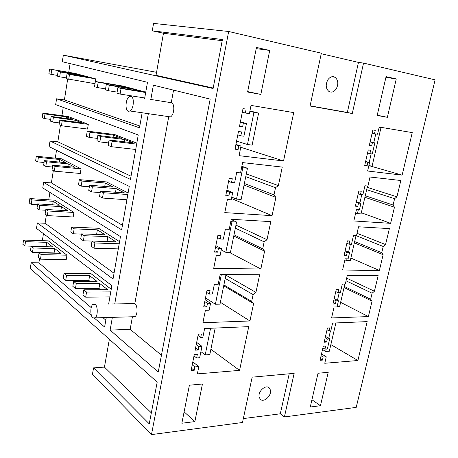 <?xml version="1.0" encoding="UTF-8"?>
<svg xmlns="http://www.w3.org/2000/svg" width="458" height="458" viewBox="0 0 458 458"><rect width="100%" height="100%" fill="white"/><g stroke="black" fill="none" stroke-linecap="round" stroke-linejoin="round"><path stroke-width="0.69" d="M39.571 258.375L38.873 262.812L31.178 262.726L30.291 268.462L157.191 382.132L149.251 423.833L93.569 367.877L92.47 374.175L151.484 434.602L228.674 31.493L153.567 23.398L152.274 30.806L222.428 39.543L213.102 88.526L63.33 55.166L156.567 72.301M213.193 88.022L156.029 75.347L163.466 33.262L222.204 40.71M228.674 31.493L321.339 53.202L310.066 106.004L352.271 113.521L363.549 63.095L435.1 79.858L356.21 407.38L284.418 416.923L294.162 373.344L252.169 377.157L242.488 422.499L151.484 434.602M108.643 304.055L111.872 285.62L36.497 228.399L37.344 222.914L113.034 278.991L120.46 236.586L42.766 187.929L43.63 182.341L121.645 229.796L129.248 186.383L49.155 146.674L50.037 140.972L130.467 179.427L138.253 134.967L55.67 104.613L56.569 98.802L64.406 99.918L67.669 79.079M68.729 72.312L70.097 63.599M63.33 55.166L62.311 61.721L147.476 82.291L144.648 98.464M42.348 240.662L43.441 233.672M37.344 222.914L45.079 223.246L46.378 214.945M48.748 199.803L49.911 192.4M43.63 182.341L51.393 182.919L53.328 170.605M55.281 158.142L56.506 150.316M50.037 140.972L57.84 141.82L60.422 125.326M61.939 115.651L63.233 107.39M56.569 98.802L139.501 127.845L142.049 113.281M94.617 318.293L104.613 327.046L106.279 317.543M31.178 262.726L91.44 315.51M112.336 303.986L114.74 303.94L148.249 114.185L147.23 113.504M150.436 99.386L150.848 99.455L153.367 85.194L210.17 99.1L158.245 372.056L110.12 330.109L112.37 317.36M152.274 30.806L163.466 33.262M363.549 63.095L358.471 62.414L321.235 53.712M367.889 162.367L369.56 162.584L367.619 171.006L402.124 175.128L412.263 132.608L379.224 127.032L377.564 134.234L374.467 133.736L375.251 130.347L372.852 129.952L369.274 145.558L371.673 145.907L372.446 142.535L374.833 142.896L372.28 153.98L369.892 153.648L370.665 150.287L368.266 149.949L364.723 165.412L367.121 165.71L367.889 162.367L365.57 161.714M241.005 146.039L239.087 155.663L283.548 160.97L293.71 112.605L251.03 105.403L249.381 113.647L245.356 113.006L246.129 109.118L243.015 108.603L239.477 126.482L242.585 126.94L243.353 123.076L246.45 123.546L243.919 136.221L240.822 135.791L241.589 131.95L238.481 131.503L234.971 149.194L238.08 149.583L238.841 145.758L241.005 146.039L235.922 144.419M396.262 78.936L386.083 76.646L377.174 115.468L387.365 117.311L396.262 78.936L385.911 77.385M349.551 252.61L347.164 252.535L346.431 255.741L344.032 255.673L347.427 240.856L349.826 240.96L349.088 244.183L351.475 244.28L353.502 235.469L356.496 235.618L358.534 226.79L389.363 228.605L385.556 244.566L383.226 246.484L381.749 252.679L383.134 254.717L379.379 270.483L342.578 270.02L345.155 258.804L348.109 258.879L349.551 252.61L345.166 250.726M260.86 268.989L264.598 251.173L262.697 248.854L264.163 241.853L267.008 239.694L270.804 221.626L231.238 219.296L229.223 229.332L225.365 229.143L223.361 239.162L220.287 239.036L221.014 235.372L217.916 235.24L214.579 252.089L217.67 252.175L218.397 248.534L221.472 248.631L220.052 255.747L216.245 255.65L213.709 268.388L260.86 268.989L229.441 252.438M360.915 203.295L358.528 203.094L357.772 206.375L355.379 206.18L358.854 191.015L361.253 191.244L360.492 194.541L362.879 194.764L364.957 185.748L367.951 186.057L370.041 177.023L400.836 180.509L396.943 196.837L394.601 198.698L393.096 205.035L394.464 207.216L390.622 223.344L353.845 220.962L356.479 209.483L359.438 209.707L360.915 203.295L356.398 201.726M272.058 215.666L275.899 197.398L274.004 194.896L275.51 187.711L278.372 185.622L282.265 167.084L242.608 162.596L240.542 172.901L236.671 172.506L234.616 182.788L231.53 182.502L232.28 178.74L229.177 178.437L225.748 195.743L228.851 195.995L229.59 192.257L232.675 192.515L231.216 199.825L227.397 199.528L224.798 212.609L272.058 215.666L231.479 198.509M253.583 303.602L251.677 301.461L253.108 294.637L255.936 292.41L259.634 274.794L220.161 274.519L218.197 284.292L214.35 284.304L212.398 294.059L209.335 294.093L210.045 290.527L206.959 290.549L203.701 306.957L206.787 306.889L207.491 303.339L210.56 303.282L209.174 310.215L205.379 310.312L202.911 322.724L249.936 320.978L253.583 303.602L223.716 285.786M374.426 291.242L378.148 275.63L347.301 275.413L345.303 284.034L342.309 284.046L340.328 292.651L337.941 292.679L338.662 289.53L336.264 289.548L332.949 304.026L335.348 303.969L336.063 300.837L338.451 300.791L337.042 306.917L334.082 306.992L331.569 317.949L368.381 316.587L372.056 301.169L370.659 299.263L372.102 293.212L374.426 291.242L346.66 278.166M269.705 50.437L256.446 47.449L247.595 92.029L260.837 94.422L269.705 50.437L256.211 48.634M357.904 360.509L324.756 363.274L326.245 356.816L323.142 357.057L322.443 360.103L320.045 360.291L323.274 346.208L325.672 346.053L324.968 349.116L327.356 348.95L329.686 338.851L327.298 338.989L326.588 342.063L324.19 342.212L327.447 328.002L329.846 327.888L329.136 330.979L330.808 330.894L332.605 323.085L367.179 321.619L357.904 360.509L330.865 344.599M198.812 366.612L197.358 373.894L239.557 370.379L248.746 326.646L204.611 328.518L202.848 337.346L200.707 337.454L201.4 333.956L198.325 334.105L195.137 350.175L198.211 349.981L198.904 346.511L201.961 346.328L199.682 357.738L196.631 357.95L197.318 354.486L194.244 354.692L191.089 370.602L194.158 370.356L194.845 366.915L198.812 366.612L192.818 361.877M194.862 421.595L202.442 383.999L189.4 385.212L181.855 423.238L194.862 421.595L184.116 411.839M320.474 405.714L328.22 372.302L318.018 373.253L310.272 407.007L320.474 405.714L311.932 399.76M64.406 99.918L139.822 125.996M151.066 114.597L151.157 114.082M68.717 79.377L69.49 74.454L67.063 73.795L66.296 78.69L94.926 83.7L95.716 78.885L74.82 73.354L49.59 69.049L73.423 73.332L73.326 73.95M145.753 92.132L122.796 86.052L95.356 81.478L94.497 86.739L97.302 87.541L98.172 82.24L95.356 81.478M173.548 90.134L171.269 102.707L150.848 99.455M130.942 96.283L129.351 96.569C125.555 98.556 124.759 110.498 128.366 111.283L130.055 110.991C133.851 108.958 134.578 96.901 130.942 96.283M171.269 102.707C175.105 103.353 174.412 114.987 170.428 116.904L168.647 117.168L134.829 303.574L114.74 303.94M260.837 94.422L247.681 91.606M387.365 117.311L377.232 115.204M310.106 105.827L347.336 112.468L358.471 62.414M336.132 89.058C338.691 84.14 338.336 80.213 335.067 77.265C332.502 75.971 330.126 76.784 327.922 79.698C325.369 84.604 325.707 88.526 328.936 91.474C331.529 92.808 333.928 92.001 336.132 89.058M352.271 113.521L347.336 112.468M283.548 160.97L240.765 147.264M238.841 145.758L235.841 144.802M238.08 149.583L235.091 148.604M240.822 135.791L237.805 134.892M246.45 123.546L240.387 121.885M243.353 123.076L240.313 122.24M242.585 126.94L239.551 126.082M245.356 113.006L242.299 112.227M402.124 175.128L369.222 165.704M369.56 162.584L365.627 161.474M367.121 165.71L364.808 165.046M369.892 153.648L367.562 153.024M374.833 142.896L370.156 141.728M372.446 142.535L370.104 141.951M371.673 145.907L369.331 145.312M374.467 133.736L372.114 133.181M159.968 115.897L160.06 115.387L159.968 115.897M132.488 316.764L135.001 316.69C137.835 314.635 137.703 305.44 134.829 303.574M132.436 316.764L130.158 329.302L161.445 355.231M151.34 412.864L104.447 367.104L109.359 339.292M93.569 367.877L104.447 367.104M284.418 416.923L280.307 413.803L243.324 418.583M38.873 262.812L91.194 307.604M102.924 317.64L105.827 320.131M40.493 259.154L41.203 254.625L39.062 252.85L38.358 257.35L40.493 259.154L66.227 259.623L66.954 255.186L48.33 240.862L23.558 240.044L25.511 241.658L46.75 242.334L46.075 246.593L24.846 245.992L25.511 241.658M111.237 289.25L90.976 273.666L64.028 273.478L63.244 278.292L65.717 280.365L66.507 275.521L64.028 273.478M95.19 304.301L92.842 304.352C90.163 306.431 90.157 315.837 92.848 317.904L95.264 317.869C97.955 315.751 97.892 306.236 95.19 304.301M110.12 330.109L130.158 329.302M280.307 413.803L289.204 373.791M239.557 370.379L210.892 349.265M194.845 366.915L192.234 364.837M194.158 370.356L191.553 368.255M196.631 357.95L194.003 355.912M201.961 346.328L196.677 342.401M198.904 346.511L196.259 344.53M198.211 349.981L195.572 347.983M200.707 337.454L198.045 335.514M326.588 342.063L324.504 340.838M329.136 330.979L327.041 329.783M326.245 356.816L321.51 353.92M323.142 357.057L321.081 355.786M322.443 360.103L320.382 358.82M324.968 349.116L322.896 347.868M329.686 338.851L325.518 336.43M327.298 338.989L325.209 337.775M270.346 389.901L269.281 387.937C265.846 383.993 257.459 391.745 259.222 397.298L260.247 399.187C263.711 403.166 272.058 395.443 270.346 389.901M396.943 196.837L367.196 187.322M278.372 185.622L246.318 173.885M275.51 187.711L245.757 176.656M274.004 194.896L244.377 183.486M275.899 197.398L244.062 185.038M232.675 192.515L226.859 190.127M229.59 192.257L226.676 191.055M228.851 195.995L225.937 194.77M231.53 182.502L228.599 181.351M394.601 198.698L366.658 189.658M393.096 205.035L365.249 195.749M394.464 207.216L364.894 197.284M390.622 223.344L361.316 212.758M358.528 203.094L356.267 202.304M357.772 206.375L355.517 205.573M360.492 194.541L358.219 193.786M61.435 125.755L62.191 120.929L59.838 119.979L59.093 124.771L61.435 125.755L87.53 129.053L88.297 124.336L68.002 116.469L42.886 113.086L45.016 113.956L66.553 116.842L66.301 118.462M57.84 141.82L131.028 176.221M136.822 143.142L114.574 134.52L87.255 131.114L86.419 136.261L89.138 137.406L89.986 132.225L87.255 131.114M385.556 244.566L357.034 233.305M267.008 239.694L235.967 225.124M264.163 241.853L235.355 228.153M262.697 248.854L234.009 234.822M264.598 251.173L233.769 236.013M221.472 248.631L215.85 245.665M218.397 248.534L215.581 247.039M217.67 252.175L214.859 250.663M220.287 239.036L217.453 237.593M383.226 246.484L356.032 235.635M381.749 252.679L354.658 241.595M383.134 254.717L354.36 242.883M379.379 270.483L350.862 258.031M347.164 252.535L344.966 251.591M346.431 255.741L344.233 254.785M349.088 244.183L346.878 243.261M54.307 171.155L55.052 166.431L52.767 165.195L52.035 169.884L54.307 171.155L80.282 173.473L81.037 168.853L61.32 158.743L36.314 156.247L38.386 157.375L59.821 159.499L59.414 162.075M51.393 182.919L122.435 225.29M128.097 192.973L106.537 181.923L79.343 179.633L78.518 184.666L81.152 186.137L81.982 181.07L79.343 179.633M255.936 292.41L225.863 275.155M253.108 294.637L225.199 278.424M251.677 301.461L223.888 284.933M249.936 320.978L220.378 302.291M210.56 303.282L205.127 299.772M207.491 303.339L204.772 301.57M206.787 306.889L204.073 305.102M209.335 294.093L206.598 292.37M372.102 293.212L346.048 280.823M370.659 299.263L344.296 286.462M372.056 301.169L344.05 287.515M368.381 316.587L340.626 302.343M338.451 300.791L334.185 298.61M336.063 300.837L333.928 299.738M335.348 303.969L333.212 302.858M337.941 292.679L335.794 291.603M47.329 215.609L48.056 210.989L45.84 209.472L45.124 214.069L47.329 215.609L73.183 216.983L73.921 212.46L54.76 200.198L29.873 198.56L31.883 199.934L53.22 201.32L52.67 204.818M45.079 223.246L114.036 273.249M119.567 241.664L98.67 228.29L71.603 227.076L70.795 232L73.349 233.78L74.156 228.828L71.603 227.076M105.575 88.886L97.302 87.541M117.128 92.115L108.38 90.707L109.285 85.262L106.308 84.449L130.164 88.405L121.719 86.161L121.576 86.986M121.719 86.161L98.172 82.24M106.308 84.449L105.414 89.86L108.38 90.707M144.728 97.983L120.093 94.05L121.044 88.451L117.889 87.598L142.18 91.6L133.255 89.23L133.101 90.106M133.255 89.23L109.285 85.262M117.889 87.598L116.956 93.157L120.093 94.05M121.044 88.451L145.69 92.505M236.574 141.116L247.48 144.51L252.129 145.117L258.598 113.097L249.919 110.939M247.48 144.51L253.944 112.342L258.598 113.097M253.944 112.342L249.845 111.317M97.371 138.39L89.138 137.406M108.563 142.93L99.855 141.911L100.743 136.593L97.857 135.419L121.61 138.322L113.424 135.127L113.057 137.28M113.424 135.127L89.986 132.225M97.857 135.419L96.982 140.703L99.855 141.911M135.711 149.474L111.185 146.674L112.113 141.213L109.061 139.971L133.244 142.862L124.599 139.49L124.21 141.785M124.599 139.49L100.743 136.593M109.061 139.971L108.151 145.398L111.185 146.674M112.113 141.213L136.65 144.127M231.759 197.112L236.517 199.11L241.148 199.47L247.457 168.252L241.876 166.271M236.517 199.11L242.814 167.754L247.457 168.252M242.814 167.754L241.658 167.342M89.344 186.784L81.152 186.137M100.199 192.572L91.526 191.925L92.396 186.727L89.608 185.215L113.246 187.11L105.311 183.011L104.733 186.429M105.311 183.011L81.982 181.07M89.608 185.215L88.749 190.373L91.526 191.925M126.906 199.757L102.489 198.039L103.394 192.709L100.445 191.106L124.519 192.933L116.149 188.61L115.519 192.251M116.149 188.61L92.396 186.727M100.445 191.106L99.552 196.402L102.489 198.039M103.394 192.709L127.822 194.536M221.22 249.896L225.823 252.335L230.443 252.467L236.591 222.027L231.193 219.525M225.823 252.335L231.966 221.764L236.591 222.027M231.966 221.764L230.843 221.243M81.501 234.101L73.349 233.78M92.024 241.085L83.39 240.794L84.238 235.715L81.541 233.872L105.071 234.805L97.382 229.836L96.598 234.467M97.382 229.836L74.156 228.828M81.541 233.872L80.705 238.916L83.39 240.794M118.307 248.883L93.999 248.196L94.88 242.986L92.029 241.04L115.994 241.853L107.882 236.62L107.035 241.549M107.882 236.62L84.238 235.715M92.029 241.04L91.159 246.215L93.999 248.196M94.88 242.986L119.2 243.776M205.499 297.895L215.392 304.249L220.006 304.152L225.983 274.56M221.363 274.525L215.392 304.249M109.897 296.881L85.703 297.179L86.568 292.089L83.808 289.817L107.659 289.662L99.804 283.559L98.962 288.425L75.444 288.546L76.268 283.588L73.658 281.43L97.079 281.441L89.625 275.647L88.818 280.399L65.717 280.365M89.625 275.647L66.507 275.521M90.129 281.435L88.818 280.399M73.658 281.43L72.839 286.359L75.444 288.546M99.804 283.559L76.268 283.588M100.588 289.708L98.962 288.425M83.808 289.817L82.955 294.872L85.703 297.179M86.568 292.089L110.773 291.895M200.907 351.63L205.218 354.893L209.816 354.584L215.174 328.071M210.566 328.266L205.218 354.893M67.063 73.795L89.35 77.568L82.429 75.725L82.32 76.377M66.416 77.917L59.672 76.795L60.416 71.992L58.109 71.362L80.024 75.089L73.423 73.332M82.429 75.725L60.416 71.992M59.672 76.795L57.376 76.142L58.109 71.362M57.485 75.41L51.067 74.339L51.783 69.645M51.067 74.339L48.88 73.715L49.59 69.049M69.49 74.454L95.716 78.885M379.161 127.324L380.982 127.633L379.184 127.227M375.76 133.948L373.762 142.627M371.186 153.831L369.194 162.481M368.85 165.659L372.108 166.065L380.982 127.633M59.838 119.979L82.028 122.881L75.301 120.259L75.032 121.965M59.38 122.927L52.664 122.068L53.391 117.357L51.159 116.447L72.965 119.343L66.553 116.842M75.301 120.259L53.397 117.357M52.664 122.068L50.432 121.13L51.159 116.447M50.701 119.389L44.312 118.553L45.016 113.956M44.312 118.553L42.188 117.66L42.886 113.086M62.191 120.929L88.297 124.336M358.345 209.627L357.423 213.64L355.671 212.999M361.791 194.661L359.885 202.94M357.423 213.64L361.053 213.903L367.499 186.011M52.767 165.195L74.854 167.267L68.322 163.89L67.887 166.615M52.481 167.021L45.8 166.409L46.516 161.794L44.34 160.615L66.049 162.716L59.821 159.499M68.322 163.89L46.516 161.794M45.8 166.409L43.636 165.201L44.34 160.615M44.054 162.487L37.693 161.886L38.386 157.375M37.693 161.886L35.632 160.729L36.314 156.247M55.052 166.431L81.037 168.853M347.015 258.85L346.614 260.602L344.914 259.846M350.381 244.234L348.549 252.181M346.614 260.602L350.25 260.682L356.043 235.595M45.84 209.472L67.824 210.749L61.481 206.65L60.891 210.348M45.726 210.228L39.073 209.85L39.777 205.327L37.665 203.89L59.277 205.23L53.22 201.32M61.481 206.65L39.777 205.327M39.073 209.85L36.972 208.379L37.665 203.89M37.533 204.743L31.207 204.354L31.883 199.934M31.207 204.354L29.203 202.951L29.873 198.56M48.056 210.989L73.921 212.46M339.235 292.662L337.477 300.293M337.134 306.505L339.676 306.442L344.851 284.04M39.062 252.85L60.937 253.36L54.777 248.568L54.078 252.919L54.439 253.205M54.078 252.919L32.484 252.415L33.171 247.984L31.127 246.295L52.63 246.902L46.75 242.334M54.777 248.568L33.171 247.984M32.484 252.415L30.446 250.698L31.127 246.295M24.846 245.992L22.9 244.354L23.558 240.044M41.203 254.625L66.954 255.186M326.262 349.025L325.701 351.469L322.512 349.54M330.436 330.911L328.735 338.296M325.701 351.469L329.336 351.212L335.863 322.947M170.428 116.904L130.055 110.991M331.855 76.744L335.067 77.265M135.001 316.69L95.264 317.869M269.281 387.937L268.451 387.336"/></g></svg>
